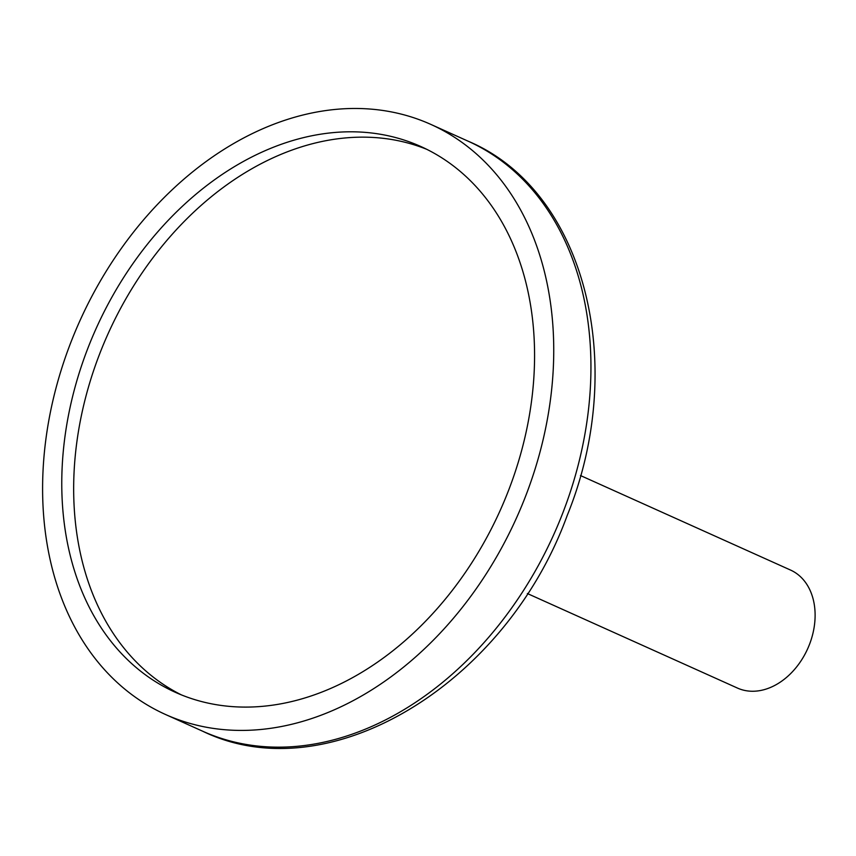 <?xml version="1.0" encoding="UTF-8"?>
<svg xmlns="http://www.w3.org/2000/svg" width="856" height="856" viewBox="0 0 856 856"><rect width="100%" height="100%" fill="white"/><g stroke="black" fill="none" stroke-linecap="round" stroke-linejoin="round"><path stroke-width="1.28" d="M426.855 149.361A299.236 221.565 -65.8 0 0 108.017 333.883A299.236 221.565 -65.8 0 0 181.376 694.879M508.453 490.691A299.236 221.565 -65.8 0 0 420.959 146.569A299.236 221.565 -65.8 0 0 96.118 328.533A299.236 221.565 -65.8 0 0 175.373 692.322A299.236 221.565 -65.8 0 0 508.453 490.691M525.498 496.469A323.493 239.53 -65.8 0 0 430.921 124.441A323.493 239.53 -65.8 0 0 79.736 321.161A323.493 239.53 -65.8 0 0 165.422 714.45A323.493 239.53 -65.8 0 0 525.498 496.469M527.36 593.529L737.455 688.063A64.703 47.904 -65.8 0 0 809.466 644.472A64.703 47.904 -65.8 0 0 790.548 570.064L580.464 475.529M562.702 513.215A323.493 239.53 -65.8 0 0 468.114 141.186C585.525 190.61 628.582 365.073 567.154 515.612C506.024 683.655 328.832 792.581 202.626 731.195A323.493 239.53 -65.8 0 0 562.702 513.215M165.422 714.45L202.626 731.195M430.921 124.441L468.114 141.186"/></g></svg>

